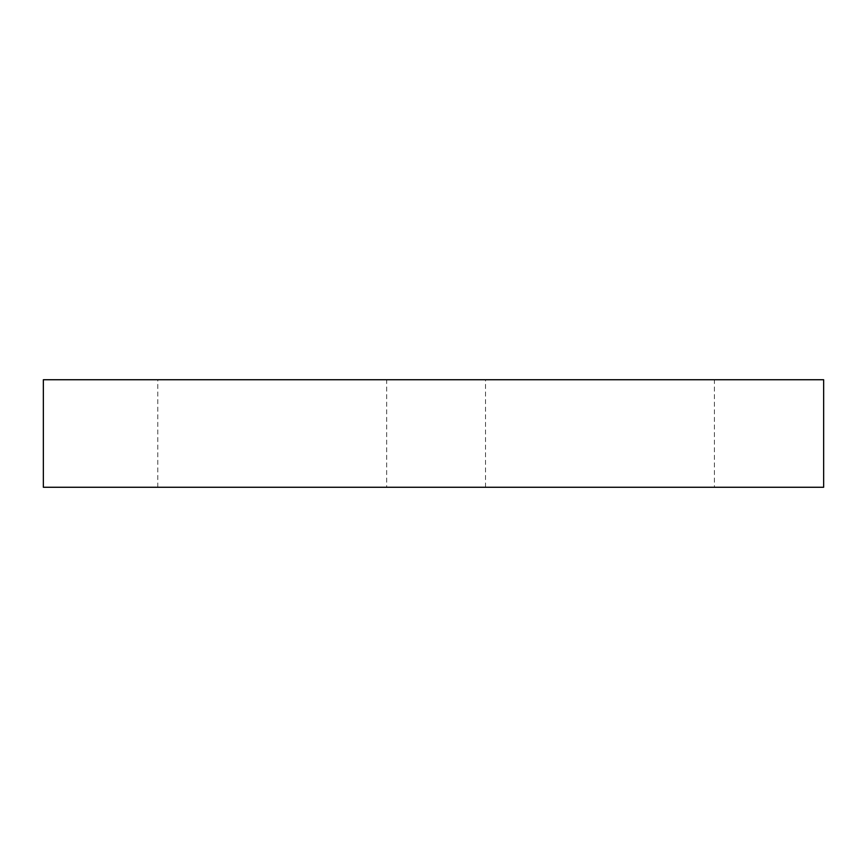 <?xml version="1.0" encoding="UTF-8"?>
<svg xmlns="http://www.w3.org/2000/svg" width="867" height="867" viewBox="0 0 867 867"><rect width="100%" height="100%" fill="white"/><g stroke="black" fill="none" stroke-linecap="round" stroke-linejoin="round"><path stroke-width="0.65" stroke-dasharray="4.33 3.25" d="M823.65 487.265L823.65 379.735L43.35 379.735L43.35 487.265L823.65 487.265M386.682 487.265L157.794 487.265L386.682 487.265L386.682 379.735L157.794 379.735L386.682 379.735M714.408 487.265L485.52 487.265L714.408 487.265L714.408 379.735L485.52 379.735L714.408 379.735M157.794 487.265L157.794 379.735M485.52 487.265L485.52 379.735"/><path stroke-width="1.3" d="M823.65 487.265L823.65 379.735L43.35 379.735L43.35 487.265L823.65 487.265"/></g></svg>
